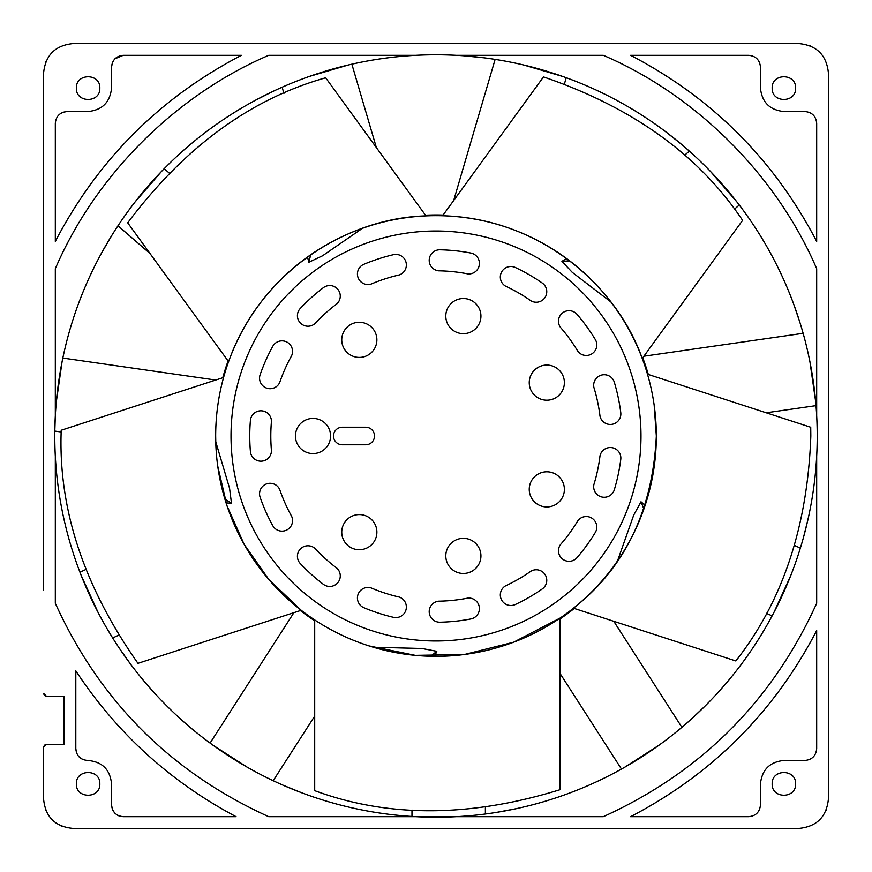 <?xml version="1.0" encoding="UTF-8"?>
<svg xmlns="http://www.w3.org/2000/svg" width="872" height="872" viewBox="0 0 872 872"><rect width="100%" height="100%" fill="white"/><g stroke="black" fill="none" stroke-linecap="round" stroke-linejoin="round"><path stroke-width="1.31" d="M217.728 466.073L226.971 505.673L244.127 544.324L268.925 579.64L301.211 610.291L137.972 663.33C83.723 586.246 58.141 508.55 61.214 430.245L223.581 377.489C218.338 396.444 215.7 415.944 215.667 436A220.333 220.333 0 0 1 307.522 257L310.726 254.744C326.858 243.615 344.113 234.797 362.49 228.29A220.333 220.333 0 0 1 566.538 258.494L569.678 260.848C585.243 272.751 598.955 286.43 610.825 301.897A220.333 220.333 0 0 1 656.333 436C652.692 510.403 625.071 567.803 573.46 608.198L735.826 660.954C782.555 601.582 807.559 526.601 810.829 436L810.731 427.258L647.493 374.219M642.25 358.479C616.199 284.773 539.223 218.294 442.595 215.766L543.485 76.91C632.68 107.387 699.05 155.205 742.595 220.365L642.25 358.479M426.005 215.896C347.863 217.891 260.848 270.549 228.584 361.673L127.704 222.818C184.254 147.401 250.242 99.048 325.659 77.782L426.005 215.896M645.149 505.291L643.885 509.008C637.378 527.484 628.603 544.76 617.561 560.827L633.726 515.08L641.007 501.782L645.149 505.291A220.333 220.333 0 0 0 656.333 436L654.163 405.12M309.102 453.135A17.571 17.571 0 0 1 295.88 432.087A17.571 17.571 0 0 1 316.918 418.865A17.571 17.571 0 0 1 330.139 439.913A17.571 17.571 0 0 1 309.102 453.135M355.405 549.284A17.571 17.571 0 0 1 342.184 528.247A17.571 17.571 0 0 1 363.221 515.025A17.571 17.571 0 0 1 376.442 536.073A17.571 17.571 0 0 1 355.405 549.284M459.457 573.035A17.571 17.571 0 0 1 446.235 551.998A17.571 17.571 0 0 1 467.283 538.776A17.571 17.571 0 0 1 480.494 559.813A17.571 17.571 0 0 1 459.457 573.035M542.896 506.49A17.571 17.571 0 0 1 529.686 485.453A17.571 17.571 0 0 1 550.723 472.232A17.571 17.571 0 0 1 563.944 493.269A17.571 17.571 0 0 1 542.896 506.49M542.896 399.768A17.571 17.571 0 0 1 529.686 378.731A17.571 17.571 0 0 1 550.723 365.51A17.571 17.571 0 0 1 563.944 386.547A17.571 17.571 0 0 1 542.896 399.768M459.457 333.224A17.571 17.571 0 0 1 446.235 312.187A17.571 17.571 0 0 1 467.283 298.965A17.571 17.571 0 0 1 480.494 320.002A17.571 17.571 0 0 1 459.457 333.224M355.405 356.975A17.571 17.571 0 0 1 342.184 335.927A17.571 17.571 0 0 1 363.221 322.716A17.571 17.571 0 0 1 376.442 343.753A17.571 17.571 0 0 1 355.405 356.975M365.717 427.215A8.785 8.785 0 0 1 374.502 436A8.785 8.785 0 0 1 365.717 444.785L342.293 444.785A8.785 8.785 0 0 1 333.507 436A8.785 8.785 0 0 1 342.293 427.215L365.717 427.215M291.63 516.3A10.54 10.54 0 0 1 284.621 530.808A10.54 10.54 0 0 1 272.762 525.663A186.248 186.248 0 0 1 260.139 497.313A10.54 10.54 0 0 1 266.211 484.036A10.54 10.54 0 0 1 279.727 489.552A165.2 165.2 0 0 0 291.63 516.3M336.777 568.075A10.54 10.54 0 0 1 334.412 585.363A10.54 10.54 0 0 1 323.349 584.305A186.248 186.248 0 0 1 300.273 563.541A10.54 10.54 0 0 1 300.426 548.946A10.54 10.54 0 0 1 315.01 548.488A165.2 165.2 0 0 0 336.777 568.075M399.082 597.015A10.54 10.54 0 0 1 406.363 607.043A10.54 10.54 0 0 1 393.414 617.311A186.248 186.248 0 0 1 363.886 607.719A10.54 10.54 0 0 1 358.087 594.322A10.54 10.54 0 0 1 371.221 587.968A165.2 165.2 0 0 0 399.082 597.015M467.763 598.116A10.54 10.54 0 0 1 479.404 608.602A10.54 10.54 0 0 1 470.836 618.957A186.248 186.248 0 0 1 439.968 622.205A10.54 10.54 0 0 1 429.22 612.329A10.54 10.54 0 0 1 438.638 601.179A165.2 165.2 0 0 0 467.763 598.116M530.95 571.182A10.54 10.54 0 0 1 546.766 580.316A10.54 10.54 0 0 1 542.242 588.971A186.248 186.248 0 0 1 515.352 604.492A10.54 10.54 0 0 1 501.52 599.838A10.54 10.54 0 0 1 505.597 585.821A165.2 165.2 0 0 0 530.95 571.182M577.733 520.878A10.54 10.54 0 0 1 596.797 527.07A10.54 10.54 0 0 1 595.271 532.53A186.248 186.248 0 0 1 577.024 557.644A10.54 10.54 0 0 1 562.495 559.028A10.54 10.54 0 0 1 560.511 544.564A165.2 165.2 0 0 0 577.733 520.878M600.001 455.893A10.54 10.54 0 0 1 620.853 458.083A10.54 10.54 0 0 1 620.766 459.402A186.248 186.248 0 0 1 614.313 489.77A10.54 10.54 0 0 1 601.604 496.942A10.54 10.54 0 0 1 593.908 484.538A165.2 165.2 0 0 0 600.001 455.893M620.766 412.598A10.54 10.54 0 0 1 611.414 424.402A10.54 10.54 0 0 1 600.001 416.108A165.2 165.2 0 0 0 593.908 387.462A10.54 10.54 0 0 1 601.604 375.058A10.54 10.54 0 0 1 614.313 382.23A186.248 186.248 0 0 1 620.766 412.598M595.271 339.47A10.54 10.54 0 0 1 589.516 354.959A10.54 10.54 0 0 1 577.733 351.122A165.2 165.2 0 0 0 560.511 327.436A10.54 10.54 0 0 1 562.495 312.972A10.54 10.54 0 0 1 577.024 314.356A186.248 186.248 0 0 1 595.271 339.47M542.242 283.029A10.54 10.54 0 0 1 546.766 291.684A10.54 10.54 0 0 1 530.95 300.818A165.2 165.2 0 0 0 505.597 286.18A10.54 10.54 0 0 1 501.52 272.162A10.54 10.54 0 0 1 515.352 267.508A186.248 186.248 0 0 1 542.242 283.029M470.836 253.044A10.54 10.54 0 0 1 479.404 263.399A10.54 10.54 0 0 1 467.763 273.884A165.2 165.2 0 0 0 438.638 270.821A10.54 10.54 0 0 1 429.22 259.671A10.54 10.54 0 0 1 439.968 249.795A186.248 186.248 0 0 1 470.836 253.044M393.414 254.689A10.54 10.54 0 0 1 406.363 264.957A10.54 10.54 0 0 1 399.082 274.985A165.2 165.2 0 0 0 371.221 284.032A10.54 10.54 0 0 1 358.087 277.678A10.54 10.54 0 0 1 363.886 264.281A186.248 186.248 0 0 1 393.414 254.689M323.349 287.695A10.54 10.54 0 0 1 340.265 296.088A10.54 10.54 0 0 1 336.777 303.925A165.2 165.2 0 0 0 315.01 323.512A10.54 10.54 0 0 1 300.426 323.054A10.54 10.54 0 0 1 300.273 308.459A186.248 186.248 0 0 1 323.349 287.695M272.762 346.337A10.54 10.54 0 0 1 292.545 351.405A10.54 10.54 0 0 1 291.63 355.7A165.2 165.2 0 0 0 279.727 382.448A10.54 10.54 0 0 1 266.211 387.964A10.54 10.54 0 0 1 260.139 374.688A186.248 186.248 0 0 1 272.762 346.337M436 640.985A204.985 204.985 0 0 0 640.985 436A204.985 204.985 0 0 0 436 231.015A204.985 204.985 0 0 0 231.015 436A204.985 204.985 0 0 0 436 640.985M226.066 502.872L224.9 499.122C219.308 480.352 216.256 461.212 215.744 441.723L229.554 488.244L231.483 503.286L226.066 502.872A220.333 220.333 0 0 0 373.38 647.253C392.073 652.79 411.213 655.798 430.801 656.267L436.785 651.297L434.725 656.333A220.333 220.333 0 0 0 436 656.333A220.333 220.333 0 0 0 617.561 560.827M610.825 301.897L572.304 272.391L561.917 261.349L566.538 258.494M362.49 228.29L322.52 255.801L308.808 262.276L307.522 257M215.744 441.723A220.333 220.333 0 0 1 215.667 436L215.809 443.804M373.38 647.253L421.895 648.485L436 651.155M314.705 619.948L314.705 790.664C388.225 817.783 470.03 817.456 560.107 789.683L560.107 618.052L513.597 642.217L464.395 654.501L415.334 655.363L369.085 645.923M250.406 451.522A186.248 186.248 0 0 1 250.406 420.478A10.54 10.54 0 0 1 261.349 410.821A10.54 10.54 0 0 1 271.454 421.361A165.2 165.2 0 0 0 271.454 450.639A10.54 10.54 0 0 1 261.349 461.179A10.54 10.54 0 0 1 250.406 451.522M569.678 260.848L561.917 261.349M643.885 509.008L641.007 501.782M224.9 499.122L231.483 503.286M310.726 254.744L308.808 262.276M430.801 656.267L434.725 656.333M648.31 374.48A221.041 221.041 0 0 0 642.74 357.793M443.107 215.068A221.041 221.041 0 0 0 425.503 215.21M228.083 360.975A221.041 221.041 0 0 0 222.774 377.75M130.386 663.886L118.788 647.449M302.104 792.942L283.433 785.367M55.318 456.285L55.318 603.304C99.768 701.11 170.89 772.232 268.696 816.683L456.285 816.683A381.228 381.228 0 0 1 55.318 415.715L55.318 268.696C95.255 175.545 175.534 95.255 268.696 55.318L415.715 55.318A381.228 381.228 0 0 1 456.285 55.318L603.304 55.318C696.456 95.255 776.745 175.534 816.683 268.696L816.683 415.726A381.228 381.228 0 0 1 456.274 816.683L603.304 816.683C701.11 772.232 772.232 701.11 816.683 603.304L816.683 456.285M516.333 808.671L496.419 812.41M705.056 706.069L690.33 719.989M808.366 517.739L803.526 537.294M99.822 783.884C100.487 798.992 75.733 799.003 76.398 783.884C75.733 768.777 100.487 768.777 99.822 783.884C100.487 798.992 75.733 799.003 76.398 783.884C75.733 768.777 100.487 768.777 99.822 783.884M795.602 783.884C796.267 798.992 771.513 799.003 772.178 783.884C771.513 768.777 796.267 768.777 795.602 783.884C796.267 798.992 771.513 799.003 772.178 783.884C771.513 768.777 796.267 768.777 795.602 783.884M99.822 88.116C100.487 103.223 75.733 103.223 76.398 88.116C75.733 73.008 100.487 72.997 99.822 88.116C100.487 103.223 75.733 103.223 76.398 88.116C75.733 73.008 100.487 72.997 99.822 88.116M795.602 88.116C796.267 103.223 771.513 103.223 772.178 88.116C771.513 73.008 796.267 72.997 795.602 88.116C796.267 103.223 771.513 103.223 772.178 88.116C771.513 73.008 796.267 72.997 795.602 88.116M43.6 281.602L43.6 340.396M281.602 828.4L340.396 828.4M828.4 590.399L828.4 531.604M590.399 43.6L531.604 43.6M816.683 333.834L816.683 336.527M485.377 814.012L485.377 807.559M411.976 816.465L411.976 810.055M463.915 55.797L483.96 57.803M793.444 303.445L799.94 322.509M665.031 131.247L680.814 143.771M253.926 101.065L271.868 91.909M101.752 252.673L111.899 235.266M353.422 55.318L311.925 55.318M61.193 432L54.805 431.084L55.318 415.715A381.228 381.228 0 0 1 415.715 55.318M456.274 55.318A381.228 381.228 0 0 1 816.683 415.715M241.402 55.318C159.859 97.838 97.838 159.859 55.318 241.402L55.318 123.246C56.048 116.172 59.95 112.27 67.024 111.54L88.116 111.54C102.253 110.068 110.068 102.264 111.54 88.116L111.54 67.024C112.27 59.95 116.172 56.048 123.246 55.318L241.402 55.318M816.683 241.402C774.162 159.859 712.141 97.838 630.598 55.318L748.754 55.318C755.828 56.048 759.73 59.95 760.46 67.024L760.46 88.116C761.932 102.253 769.736 110.068 783.884 111.54L804.976 111.54C812.05 112.27 815.952 116.172 816.683 123.246L816.683 241.402M630.598 816.683C712.141 774.162 774.162 712.141 816.683 630.598L816.683 748.754C815.952 755.828 812.05 759.73 804.976 760.46L783.884 760.46C769.747 761.932 761.932 769.736 760.46 783.884L760.46 804.976C759.73 812.05 755.828 815.952 748.754 816.683L630.598 816.683M43.622 800.365L43.6 747.282L43.6 799.112C45.333 816.901 55.099 826.667 72.888 828.4L799.112 828.4C816.802 826.558 826.558 816.802 828.4 799.112L828.4 72.888C826.558 55.198 816.802 45.442 799.112 43.6L72.888 43.6C55.198 45.442 45.442 55.198 43.6 72.888L43.6 590.399M46.532 696.336L64.103 696.336L46.532 696.336L43.6 693.404M46.532 744.361L64.103 744.361L64.103 696.336L64.103 744.361L46.532 744.361L43.6 747.282M111.54 804.976L111.54 783.884C110.101 769.475 102.155 761.67 87.723 760.46C80.507 759.861 76.529 755.959 75.809 748.754L75.809 670.851C116.804 733.123 170.225 781.726 236.072 816.683L123.246 816.683C116.172 815.952 112.27 812.05 111.54 804.976L112.357 809.281M46.38 744.361L44.516 745.157M44.461 745.211L43.6 747.151M75.809 748.754L76.725 753.277M78.011 755.588L79.308 757.103M80.856 758.378L83.178 759.632M112.957 810.557L114.973 813.26M117.666 815.276L118.941 815.865M826.307 809.979L826.035 810.655M809.979 45.693L810.655 45.965M43.6 693.545L44.407 695.42M44.461 695.475L46.401 696.325M72.888 828.4L71.973 828.389M67.166 827.833L66.446 827.681M61.672 826.166L61.062 825.904M56.615 823.462L56.07 823.092M48.538 815.385L48.178 814.84M45.834 810.328L45.584 809.707M45.693 62.021L45.965 61.345M737.756 738.878L738.312 738.312M781.138 688.335L781.944 687.223M738.878 134.244L738.312 133.689M688.335 90.862L687.223 90.056M134.244 133.122L133.689 133.689M90.862 183.665L90.056 184.777M123.246 55.318L114.941 58.773M112.455 62.479L111.54 67.024M67.024 111.54L62.969 112.259M300.393 610.563A221.041 221.041 0 0 0 314.705 620.799M560.107 618.913A221.041 221.041 0 0 0 574.267 608.46M681.915 727.313L613.779 621.3M800.365 548.117L794.501 545.436M689.349 151.129L684.476 155.358M282.125 87.211L283.934 93.402M117.982 225.772L150.028 253.545M112.662 637.955L118.527 635.274M273.176 780.702L314.705 716.076M624.755 767.218L658.872 745.288M621.485 769.06L560.107 673.566M773.856 612.591L790.708 575.694M772.102 615.904L766.27 613.245M815.702 401.894L809.924 361.749M803.134 333.322L643.885 356.223M816.018 405.644L766.226 412.794M736.982 202.032L710.418 171.381M739.271 205.007L734.431 209.204M562.713 76.453L523.789 65.019M495.122 59.383L453.68 200.516M566.244 77.717L564.446 83.865M348.211 65.019L309.288 76.453M351.863 64.168L376.344 147.542M161.582 171.381L135.018 202.032M164.198 168.688L169.037 172.885M62.828 358.065L215.7 380.05M62.076 361.749L56.299 401.894M81.292 575.694L98.144 612.591M79.93 572.196L85.761 569.536M213.128 745.288L247.245 767.218M210.087 743.075L293.897 612.667"/></g></svg>
